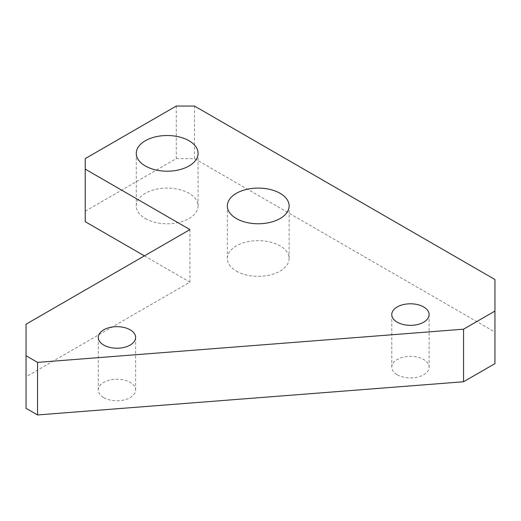 <?xml version="1.0" encoding="UTF-8"?>
<svg xmlns="http://www.w3.org/2000/svg" width="521" height="521" viewBox="0 0 521 521"><rect width="100%" height="100%" fill="white"/><g stroke="black" fill="none" stroke-linecap="round" stroke-linejoin="round"><path stroke-width="0.39" stroke-dasharray="2.6 1.95" d="M145.326 218.546A30.902 17.844 0 0 0 179.003 222.415A30.902 17.844 0 0 0 198.078 205.932A30.902 17.844 0 0 0 167.176 188.088A30.902 17.844 0 0 0 136.274 205.932A30.902 17.844 0 0 0 145.326 218.546M236.371 271.109A30.902 17.844 0 0 0 270.047 274.977A30.902 17.844 0 0 0 289.129 258.494A30.902 17.844 0 0 0 258.221 240.656A30.902 17.844 0 0 0 227.319 258.494A30.902 17.844 0 0 0 236.371 271.109M144.415 255.87L189.937 282.148L26.05 376.768L26.05 324.205M85.229 221.699L85.229 158.618M176.28 106.05L176.28 158.618L85.229 211.187M176.28 158.618L194.489 158.618L194.489 106.05M494.95 279.523L494.95 332.085L194.489 158.618M494.95 332.085L494.95 363.625M26.05 408.308L26.05 376.768M397.243 374.762A18.671 10.778 0 0 0 417.588 377.093A18.671 10.778 0 0 0 429.115 367.136A18.671 10.778 0 0 0 410.444 356.357A18.671 10.778 0 0 0 391.772 367.136A18.671 10.778 0 0 0 397.243 374.762M103.751 397.627A18.671 10.778 0 0 0 124.102 399.965A18.671 10.778 0 0 0 135.623 390.008A18.671 10.778 0 0 0 116.951 379.229A18.671 10.778 0 0 0 98.287 390.008A18.671 10.778 0 0 0 103.751 397.627M189.937 229.585L189.937 282.148M391.772 314.567L391.772 367.136M429.115 314.567L429.115 367.136M98.287 337.439L98.287 390.008M135.623 337.439L135.623 390.008M289.129 258.494L289.129 205.925M227.319 258.494L227.319 205.925M198.078 205.932L198.078 153.363M136.274 205.932L136.274 153.363"/><path stroke-width="0.78" d="M145.326 165.978A30.902 17.844 0 0 0 179.003 169.846A30.902 17.844 0 0 0 198.078 153.363A30.902 17.844 0 0 0 167.176 135.519A30.902 17.844 0 0 0 136.274 153.363A30.902 17.844 0 0 0 145.326 165.978M236.371 218.546A30.902 17.844 0 0 0 270.047 222.408A30.902 17.844 0 0 0 289.129 205.925A30.902 17.844 0 0 0 258.221 188.088A30.902 17.844 0 0 0 227.319 205.925A30.902 17.844 0 0 0 236.371 218.546M397.243 322.193A18.671 10.778 0 0 0 417.588 324.531A18.671 10.778 0 0 0 429.115 314.567A18.671 10.778 0 0 0 410.444 303.789A18.671 10.778 0 0 0 391.772 314.567A18.671 10.778 0 0 0 397.243 322.193M176.28 106.05L85.229 158.618L85.229 169.13L189.937 229.585L26.05 324.205L26.05 355.745L37.551 362.382L463.56 329.187L494.95 311.063L494.95 279.523L194.489 106.05L176.28 106.05M103.751 345.065A18.671 10.778 0 0 0 124.102 347.396A18.671 10.778 0 0 0 135.623 337.439A18.671 10.778 0 0 0 116.951 326.66A18.671 10.778 0 0 0 98.287 337.439A18.671 10.778 0 0 0 103.751 345.065M85.229 169.13L85.229 221.699L144.415 255.87M26.05 355.745L26.05 408.308L37.551 414.95L463.56 381.75L494.95 363.625L494.95 311.063M37.551 362.382L37.551 414.95M463.56 329.187L463.56 381.75"/></g></svg>
